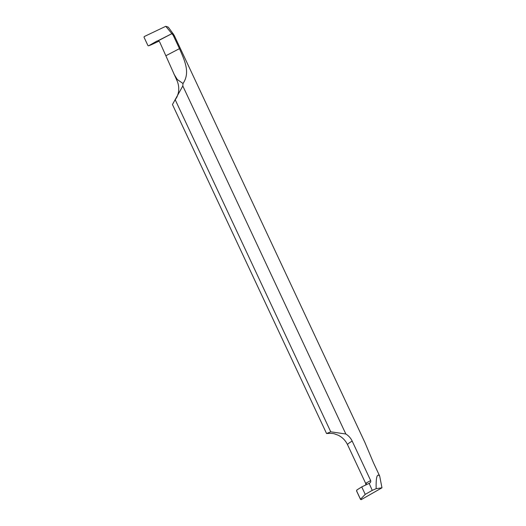 <?xml version="1.0" encoding="UTF-8"?>
<svg xmlns="http://www.w3.org/2000/svg" width="526" height="526" viewBox="0 0 526 526"><rect width="100%" height="100%" fill="white"/><g stroke="black" fill="none" stroke-linecap="round" stroke-linejoin="round"><path stroke-width="0.79" d="M157.872 40.778L171.864 33.664L173.317 34.012L168.281 27.161L165.775 26.3L171.864 33.664L173.317 34.012L174.382 35.748L174.382 36.189L173.225 35.314L179.471 48.642C184.6 60.464 190.511 72.555 183.002 83.516L182.811 85.975L172.449 104.523L326.567 433.529L330.762 431.826L345.838 434.003L182.811 85.975M165.775 26.3L144.256 36.55L144.032 37.241L147.938 45.578L144.032 37.241L144.256 36.55L165.775 26.3L171.864 33.664L158.194 40.798L159.667 41.935L176.854 80.314A12.88 1.591 -25.1 0 1 177.295 79.518L183.002 83.516M173.225 35.314L171.864 33.664L158.194 40.798L157.011 41.015L148.595 45.808L147.938 45.578M151.126 44.828L159.016 41.14M151.396 44.723L148.595 45.808L157.011 41.015M345.838 434.003C348.653 435.752 350.763 438.119 352.183 441.104L370.672 480.567C370.975 481.882 370.462 482.815 369.147 483.368L372.244 490.377L365.235 494.368L361.73 486.898L368.996 483.44M364.906 442.478L373.46 462.762L379.7 476.089C377.076 473.098 375.893 477.292 376.156 488.674L372.244 490.377M177.295 79.518L173.823 73.85M175.296 99.94L330.762 431.826M352.183 441.104A12.88 1.591 154.9 0 0 347.561 444.733C345.45 440.393 342.288 437.205 338.067 435.16L334.529 433.884C333.195 433.292 328.04 433.312 328.796 433.444L326.567 433.529M370.672 480.567L366.043 483.118L366.484 483.447M356.852 490.383L356.628 491.074L356.773 490.048L361.73 486.898M360.527 499.411L361.191 499.647L360.902 498.858L360.29 498.779L360.527 499.411L356.628 491.074M361.191 499.647L381.968 487.812L379.7 476.089M360.902 498.858L365.235 494.368M360.29 498.779L356.556 490.804M376.156 488.674L381.968 487.812M166.084 55.631L179.471 48.642M366.043 483.118L365.905 484.906M148.542 45.834L151.291 44.769M365.11 442.912L174.382 35.748M174.717 100.657L177.006 96.915L178.229 93.339C179.234 88.907 178.781 84.568 176.854 80.314M365.8 484.959L365.721 483.499L347.561 444.733"/></g></svg>
